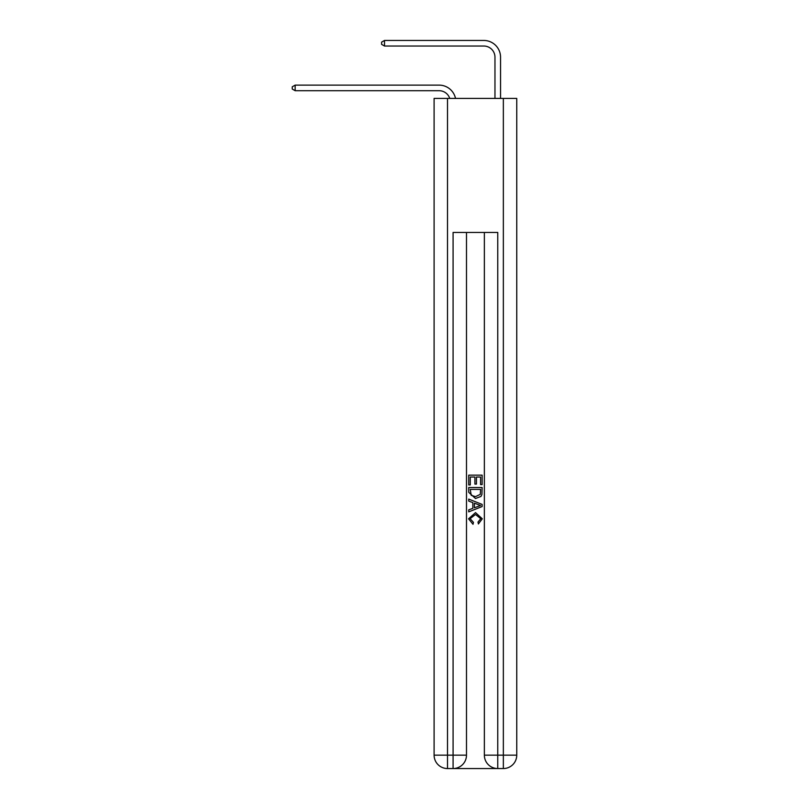 <?xml version="1.0" encoding="UTF-8"?>
<svg xmlns="http://www.w3.org/2000/svg" width="809" height="809" viewBox="0 0 809 809"><rect width="100%" height="100%" fill="white"/><g stroke="black" fill="none" stroke-linecap="round" stroke-linejoin="round"><path stroke-width="1.21" d="M439.125 85.127L295.154 85.127L439.125 85.127A16.756 16.756 169.2 0 1 455.518 98.415M494.966 98.415L494.966 57.206A11.164 11.164 103.8 0 0 483.802 46.032L384.508 46.032L381.605 44.364L381.605 42.129L384.508 40.45L483.802 40.45A16.756 16.756 32.3 0 1 500.549 57.206L500.549 98.415M454.092 768.55L496.756 768.55M447.498 98.415L447.498 755.151L434.099 755.151L434.099 98.415L516.749 98.415L516.749 755.151L503.35 755.151L503.35 98.415M497.757 768.55L497.757 755.151L484.358 755.151A13.399 13.399 0 0 0 497.757 768.55L503.35 768.55L503.35 755.151L497.757 755.151L497.757 232.446L453.08 232.446L453.08 755.151L447.498 755.151L447.498 768.55L453.08 768.55A13.399 13.399 0 0 0 466.49 755.151L453.08 755.151L453.08 768.55M466.49 232.446L466.49 755.151M484.358 755.151L484.358 232.446M503.35 768.55A13.399 13.399 0 0 0 516.749 755.151M434.099 755.151A13.399 13.399 0 0 0 447.498 768.55M468.724 484.945L468.724 475.156L482.124 475.156L482.124 484.601L480.576 484.601L480.576 477.037L476.45 477.037L476.45 484.085L474.903 484.085L474.903 477.037L470.272 477.037L470.272 484.945L468.724 484.945M468.724 492.327L468.724 487.524L482.124 487.524L481.931 494.471L480.971 496.423L475.5 498.516L468.724 492.327M470.272 489.415L471.212 495.341L475.52 496.635L480.303 494.35L480.576 489.415L470.272 489.415M468.724 501.095L468.724 499.092L482.124 504.411L482.124 506.545L468.724 511.864L468.724 509.862L472.84 508.335L472.84 502.622L468.724 501.095M478.099 504.563L474.387 503.188L474.387 507.769L480.576 505.483L478.099 504.563M470.1 518.65L473.447 522.402L473.012 524.293L468.553 518.822L475.52 512.613L482.295 518.781L478.402 523.949L477.998 522.058L480.748 518.69L475.53 514.504L470.1 518.65M494.966 57.206A11.164 11.164 -147.7 0 0 483.802 46.032A11.164 11.164 -147.7 0 1 494.966 57.206A11.164 11.164 -147.7 0 0 483.802 46.032A11.164 11.164 -147.7 0 1 494.966 57.206A11.164 11.164 -147.7 0 0 483.802 46.032A11.164 11.164 -147.7 0 1 494.966 57.206A11.164 11.164 -147.7 0 0 483.802 46.032A11.164 11.164 -147.7 0 1 494.966 57.206A11.164 11.164 -147.7 0 0 483.802 46.032A11.164 11.164 -147.7 0 1 494.966 57.206A11.164 11.164 -147.7 0 0 483.802 46.032A11.164 11.164 -147.7 0 1 494.966 57.206A11.164 11.164 -147.7 0 0 483.802 46.032A11.164 11.164 -147.7 0 1 494.966 57.206A11.164 11.164 -147.7 0 0 483.802 46.032A11.164 11.164 -147.7 0 1 494.966 57.206A11.164 11.164 -147.7 0 0 483.802 46.032A11.164 11.164 -147.7 0 1 494.966 57.206A11.164 11.164 -147.7 0 0 483.802 46.032A11.164 11.164 -147.7 0 1 494.966 57.206A11.164 11.164 -147.7 0 0 483.802 46.032A11.164 11.164 -147.7 0 1 494.966 57.206A11.164 11.164 -147.7 0 0 483.802 46.032A11.164 11.164 -147.7 0 1 494.966 57.206A11.164 11.164 -147.7 0 0 483.802 46.032A11.164 11.164 -147.7 0 1 494.966 57.206A11.164 11.164 -147.7 0 0 483.802 46.032A11.164 11.164 -147.7 0 1 494.966 57.206A11.164 11.164 -147.7 0 0 483.802 46.032A11.164 11.164 -147.7 0 1 494.966 57.206A11.164 11.164 -147.7 0 0 483.802 46.032A11.164 11.164 -147.7 0 1 494.966 57.206A11.164 11.164 -147.7 0 0 483.802 46.032A11.164 11.164 -147.7 0 1 494.966 57.206A11.164 11.164 -147.7 0 0 483.802 46.032A11.164 11.164 -147.7 0 1 494.966 57.206A11.164 11.164 -147.7 0 0 483.802 46.032A11.164 11.164 -147.7 0 1 494.966 57.206A11.164 11.164 -147.7 0 0 483.802 46.032A11.164 11.164 -147.7 0 1 494.966 57.206A11.164 11.164 -147.7 0 0 483.802 46.032A11.164 11.164 -147.7 0 1 494.966 57.206A11.164 11.164 -147.7 0 0 483.802 46.032A11.164 11.164 -147.7 0 1 494.966 57.206A11.164 11.164 -147.7 0 0 483.802 46.032A11.164 11.164 -147.7 0 1 494.966 57.206A11.164 11.164 -147.7 0 0 483.802 46.032A11.164 11.164 -147.7 0 1 494.966 57.206A11.164 11.164 -147.7 0 0 483.802 46.032A11.164 11.164 -147.7 0 1 494.966 57.206A11.164 11.164 -147.7 0 0 483.802 46.032A11.164 11.164 -147.7 0 1 494.966 57.206A11.164 11.164 -147.7 0 0 483.802 46.032A11.164 11.164 -147.7 0 1 494.966 57.206A11.164 11.164 -147.7 0 0 483.802 46.032A11.164 11.164 -147.7 0 1 494.966 57.206A11.164 11.164 -147.7 0 0 483.802 46.032A11.164 11.164 -147.7 0 1 494.966 57.206A11.164 11.164 -147.7 0 0 483.802 46.032A11.164 11.164 -147.7 0 1 494.966 57.206A11.164 11.164 -147.7 0 0 483.802 46.032A11.164 11.164 -147.7 0 1 494.966 57.206A11.164 11.164 -147.7 0 0 483.802 46.032A11.164 11.164 -147.7 0 1 494.966 57.206A11.164 11.164 -147.7 0 0 483.802 46.032A11.164 11.164 -147.7 0 1 494.966 57.206A11.164 11.164 -147.7 0 0 483.802 46.032A11.164 11.164 -147.7 0 1 494.966 57.206A11.164 11.164 -147.7 0 0 483.802 46.032A11.164 11.164 -147.7 0 1 494.966 57.206A11.164 11.164 -147.7 0 0 483.802 46.032M449.743 98.415A11.164 11.164 -10.8 0 0 439.125 90.709L295.154 90.709L292.251 89.03L292.251 86.806L295.154 85.127L295.154 90.709M384.508 40.45L384.508 46.032"/></g></svg>
